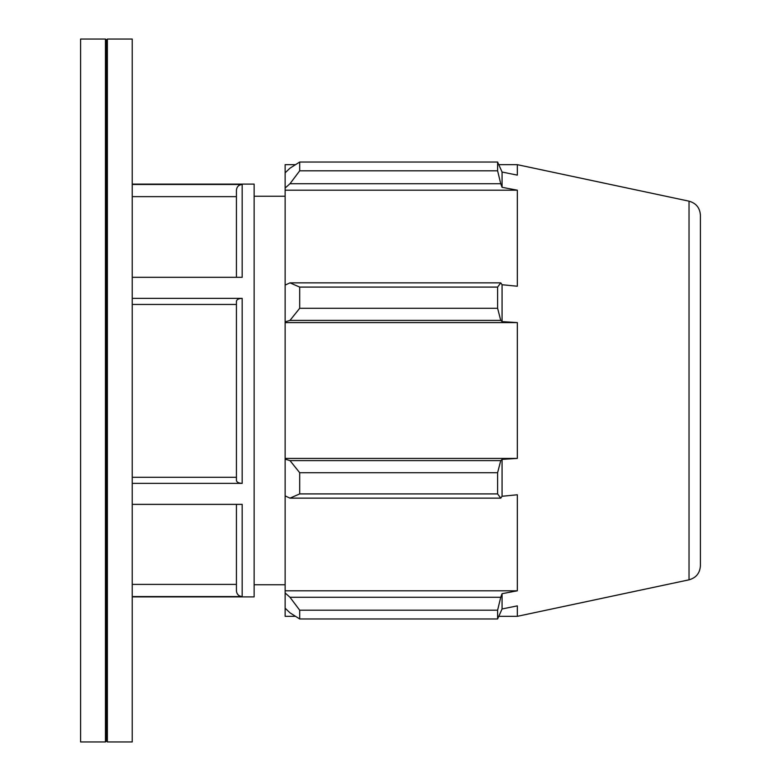 <?xml version="1.0" encoding="UTF-8"?>
<svg xmlns="http://www.w3.org/2000/svg" width="781" height="781" viewBox="0 0 781 781"><rect width="100%" height="100%" fill="white"/><g stroke="black" fill="none" stroke-linecap="round" stroke-linejoin="round"><path stroke-width="1.17" d="M132.233 477.289L236.428 477.289M236.428 304.444L132.233 304.444M132.233 584.403L236.428 584.403L236.428 504.37L236.428 590.807C236.77 594.292 238.683 596.215 242.178 596.567L132.233 596.567M236.428 584.403L236.428 590.807M132.233 483.371L242.178 483.371C238.683 483.195 236.77 482.238 236.428 480.491L236.428 301.241C236.77 299.494 238.683 298.527 242.178 298.362L132.233 298.362M236.428 277.304L236.428 190.242C236.77 186.757 238.683 184.833 242.178 184.482L132.233 184.482M242.178 596.567L242.178 504.37L132.233 504.37M242.178 184.482L242.178 277.304L132.233 277.304M132.233 184.101L254.137 184.101L254.137 596.899L132.233 596.899M236.428 196.646L132.233 196.646M289.985 498.141L299.699 493.914L299.699 472.72L289.985 460.595L285.133 459.14L285.133 495.896L289.985 498.141L500.758 498.141L497.604 493.914L299.699 493.914M299.699 472.72L497.604 472.72L500.758 460.595L289.985 460.595M497.604 472.72L497.604 493.914M289.985 612.821L299.699 618.972L299.699 610.195L289.985 597.27L285.133 592.964L285.133 608.184L289.985 612.821M299.699 610.195L497.604 610.195L500.758 597.27L289.985 597.27M497.604 610.195L497.604 618.972L299.699 618.972M285.133 459.14L285.133 321.86L289.985 320.405L299.699 308.28L299.699 287.086L289.985 282.859L285.133 285.104L285.133 190.193L517.334 190.193L517.334 286.227L502.066 284.733L502.066 321.616L517.334 322.592L517.334 458.408L502.066 459.384L502.066 496.267L517.334 494.773L517.334 590.807L502.066 593.687L502.066 608.965L497.604 618.972M289.985 183.73L299.699 170.805L299.699 162.028L289.985 168.179L285.133 172.816L285.133 188.036L289.985 183.73L500.758 183.73L497.604 170.805L299.699 170.805M285.133 285.104L285.133 321.86M285.133 190.193L285.133 188.036M285.133 172.816L285.133 164.674L295.462 164.674M295.462 616.326L285.133 616.326L285.133 608.184M285.133 592.964L285.133 495.896M689.027 201.176L689.027 579.824C696.125 577.813 699.922 573.127 700.411 565.766L700.411 215.234C699.922 207.873 696.125 203.187 689.027 201.176L517.334 164.674L517.334 175.129L502.066 172.035L497.604 162.028L497.604 170.805M299.699 162.028L497.604 162.028M299.699 287.086L497.604 287.086L500.758 282.859L289.985 282.859M497.604 287.086L497.604 308.28L299.699 308.28M289.985 320.405L500.758 320.405L497.604 308.28M500.758 183.73L502.066 187.313L517.334 190.193M502.066 172.035L502.066 187.313M502.066 608.965L517.334 605.871L517.334 616.326L689.027 579.824M700.411 246.728L700.411 534.272M502.066 593.687L500.758 597.27M285.133 590.807L517.334 590.807M500.758 498.141L502.066 496.267M502.066 459.384L500.758 460.595M285.133 458.408L517.334 458.408M285.133 322.592L517.334 322.592M500.758 320.405L502.066 321.616M502.066 284.733L500.758 282.859M80.589 39.05L80.589 741.95L105.455 741.95L105.455 39.05L80.589 39.05M105.455 39.05L106.411 40.007L106.411 740.993L105.455 741.95M107.368 39.05L107.368 741.95L132.233 741.95L132.233 39.05L107.368 39.05L106.411 40.007M254.137 196.246L285.133 196.246M242.178 483.371L242.178 298.362M498.971 616.326L517.334 616.326M498.971 164.674L517.334 164.674M106.411 740.993L107.368 741.95M254.137 584.754L285.133 584.754"/></g></svg>
